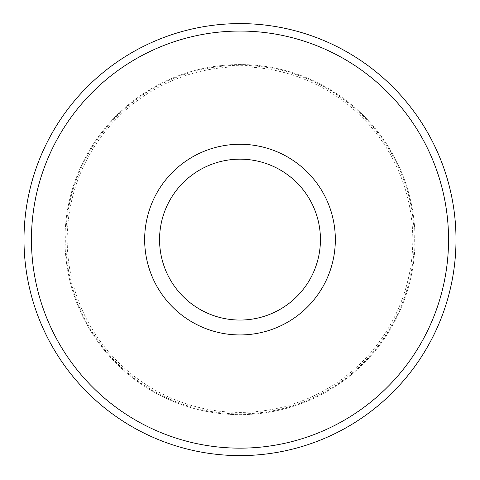 <?xml version="1.0" encoding="UTF-8"?>
<svg xmlns="http://www.w3.org/2000/svg" width="480" height="480" viewBox="0 0 480 480"><rect width="100%" height="100%" fill="white"/><g stroke="black" fill="none" stroke-linecap="round" stroke-linejoin="round"><path stroke-width="0.36" stroke-dasharray="2.4 1.8" d="M320.442 239.61A80.442 80.442 0 0 1 199.782 309.27A80.442 80.442 0 0 1 199.782 169.944A80.442 80.442 0 0 1 320.442 239.61A80.442 80.442 0 0 0 199.782 169.944A80.442 80.442 0 0 0 199.782 309.27A80.442 80.442 0 0 0 320.442 239.61M269.31 314.52A80.442 80.442 0 0 1 160.47 227.532A80.442 80.442 0 0 1 290.22 176.772A80.442 80.442 0 0 1 269.31 314.52M456 239.61A216 216 0 0 1 132 426.672A216 216 0 0 1 132 52.548A216 216 0 0 1 456 239.61A216 216 0 0 1 132 426.672A216 216 0 0 1 132 52.548A216 216 0 0 1 456 239.61M335.34 239.61A95.34 95.34 0 0 1 192.33 322.17A95.34 95.34 0 0 1 192.33 157.044A95.34 95.34 0 0 1 335.34 239.61M415.032 239.61A175.032 175.032 0 0 1 152.484 391.194A175.032 175.032 0 0 1 152.484 88.026A175.032 175.032 0 0 1 415.032 239.61A175.032 175.032 0 0 1 152.484 391.194A175.032 175.032 0 0 1 152.484 88.026A175.032 175.032 0 0 1 415.032 239.61M303.498 401.916A174.288 174.288 0 0 1 67.686 213.444A174.288 174.288 0 0 1 348.816 103.458A174.288 174.288 0 0 1 303.498 401.916M302.958 400.53A172.8 172.8 0 0 1 69.156 213.672A172.8 172.8 0 0 1 347.886 104.622A172.8 172.8 0 0 1 302.958 400.53M448.554 239.61A208.554 208.554 0 0 0 135.726 58.998A208.554 208.554 0 0 0 135.726 420.216A208.554 208.554 0 0 0 448.554 239.61"/><path stroke-width="0.72" d="M318.696 440.76A216 216 0 0 0 213.216 25.272A216 216 0 0 0 30.642 292.758A216 216 0 0 0 456 239.61A216 216 0 0 0 213.216 25.272A216 216 0 0 0 30.642 292.758A216 216 0 0 0 318.696 440.76M269.31 314.52A80.442 80.442 0 0 1 160.47 227.532A80.442 80.442 0 0 1 290.22 176.772A80.442 80.442 0 0 1 269.31 314.52M274.734 328.392A95.34 95.34 0 0 0 299.52 165.132A95.34 95.34 0 0 0 145.74 225.294A95.34 95.34 0 0 0 274.734 328.392M315.984 433.824A208.554 208.554 0 0 1 33.81 208.302A208.554 208.554 0 0 1 370.206 76.698A208.554 208.554 0 0 1 315.984 433.824"/></g></svg>
